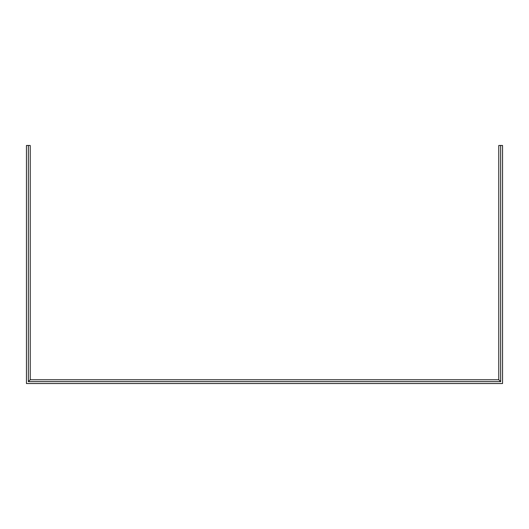 <?xml version="1.0" encoding="UTF-8"?>
<svg xmlns="http://www.w3.org/2000/svg" width="529" height="529" viewBox="0 0 529 529"><rect width="100%" height="100%" fill="white"/><g stroke="black" fill="none" stroke-linecap="round" stroke-linejoin="round"><path stroke-width="0.79" d="M498.774 145.475L502.55 145.475L502.55 383.525L26.45 383.525L26.45 145.475L30.226 145.475L30.226 379.749L498.774 379.749L498.774 145.475M28.341 145.475L28.341 381.634L500.659 381.634L500.659 145.475M30.226 379.749L28.341 381.634M498.774 379.749L500.659 381.634"/></g></svg>
